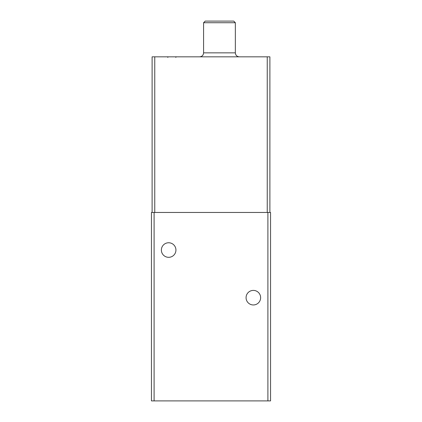 <?xml version="1.0" encoding="UTF-8"?>
<svg xmlns="http://www.w3.org/2000/svg" width="422" height="422" viewBox="0 0 422 422"><rect width="100%" height="100%" fill="white"/><g stroke="black" fill="none" stroke-linecap="round" stroke-linejoin="round"><path stroke-width="0.63" d="M267.901 212.456L151.451 212.456L151.451 400.9L270.549 400.9L270.549 212.456L267.901 212.456L267.901 400.9M175.932 250.04A7.279 7.279 0 0 0 165.013 243.737A7.279 7.279 0 0 0 165.013 256.344A7.279 7.279 0 0 0 175.932 250.04M260.627 297.679A7.279 7.279 0 0 0 249.708 291.375A7.279 7.279 0 0 0 249.708 303.982A7.279 7.279 0 0 0 260.627 297.679M152.11 212.456L152.11 56.833L269.89 56.833L269.89 212.456M203.589 22.725L235.349 22.725L233.725 21.1L205.213 21.1L203.589 22.725L203.589 52.861C203.357 55.271 202.032 56.595 199.622 56.833M235.349 22.725L235.349 52.861L203.589 52.861M239.321 56.833C236.911 56.595 235.587 55.271 235.349 52.861M154.099 212.456L154.099 400.9M154.758 212.456L154.758 56.833M267.242 212.456L267.242 56.833M175.774 57.36L176.301 56.833M167.887 57.36L167.355 56.833"/></g></svg>
